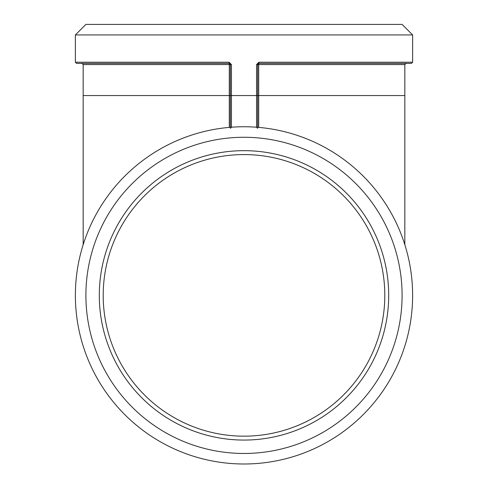 <?xml version="1.0" encoding="UTF-8"?>
<svg xmlns="http://www.w3.org/2000/svg" width="488" height="488" viewBox="0 0 488 488"><rect width="100%" height="100%" fill="white"/><g stroke="black" fill="none" stroke-linecap="round" stroke-linejoin="round"><path stroke-width="0.73" d="M258.921 127.405L257.646 127.301A168.628 168.628 0 0 0 91.622 367.592A168.628 168.628 0 0 0 382.732 391.224A168.628 168.628 0 0 0 257.646 127.301L257.646 64.556L258.817 63.391L411.457 63.391L412.628 62.22L258.921 62.22L258.707 64.556L256.566 64.556L256.566 127.216L257.243 127.264M257.987 63.733A1.171 1.171 0 0 1 258.329 63.495M257.243 463.478L256.566 463.527M258.921 62.22L256.566 64.556M256.566 127.216L257.646 128.381M411.457 63.391L384.8 63.391L405.998 63.391L404.826 64.556L258.707 64.556L258.707 95.556L230.354 95.556L230.354 127.301M230.757 127.264L231.434 127.216L231.434 64.556L229.079 62.22L75.372 62.22L76.543 63.391L229.183 63.391A1.171 1.171 0 0 1 229.427 63.416M231.434 463.527L230.757 463.478M231.434 64.556L229.293 64.556L229.079 62.22M229.293 127.386L229.293 95.556L83.173 95.556L83.173 64.556L229.293 64.556L229.293 95.556L230.354 95.556L230.354 64.556L229.183 63.391M230.354 128.381L231.434 127.216M83.173 64.556L82.002 63.391L103.2 63.391M75.372 62.22L75.372 34.929L412.628 34.929L412.628 62.22M384.8 295.368A140.8 140.8 0 0 1 244 436.168A140.8 140.8 0 0 1 103.2 295.368A140.8 140.8 0 0 1 244 154.574A140.8 140.8 0 0 1 384.8 295.368M412.628 34.929L402.1 24.4L85.9 24.4L75.372 34.929M256.792 137.793A158.1 158.1 0 0 1 374.07 385.239A158.1 158.1 0 0 1 101.132 363.078A158.1 158.1 0 0 1 256.792 137.793M388.698 295.368A144.698 144.698 0 0 0 171.648 170.056A144.698 144.698 0 0 0 171.648 420.68A144.698 144.698 0 0 0 388.698 295.368M258.707 127.386L258.707 95.556L404.826 95.556L404.826 64.556M83.173 95.556L83.173 244.683M404.826 95.556L404.826 244.683"/></g></svg>
